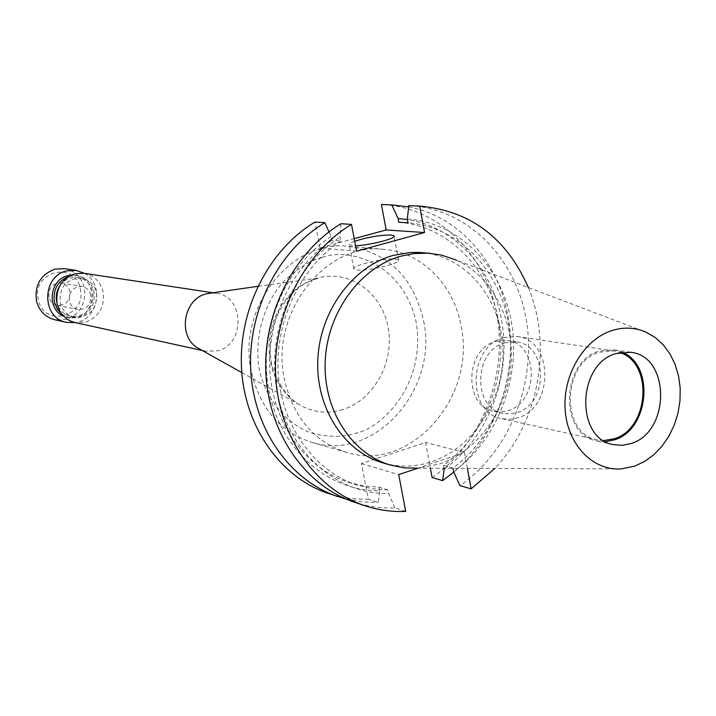 <?xml version="1.0" encoding="UTF-8"?>
<svg xmlns="http://www.w3.org/2000/svg" width="716" height="716" viewBox="0 0 716 716"><rect width="100%" height="100%" fill="white"/><g stroke="black" fill="none" stroke-linecap="round" stroke-linejoin="round"><path stroke-width="0.54" stroke-dasharray="3.58 2.69" d="M354.68 241.238C350.527 242.751 348.719 243.95 349.265 244.836L355.521 245.704M395.483 259.103L398.508 260.042C402.285 263.157 367.174 271.498 356.631 269.959L353.847 269.046C350.392 265.869 384.59 257.742 395.483 259.103M621.121 468.926L417.75 468.201L439.543 463.95C477.867 451.044 507.205 409.874 510.947 365.142C514.75 320.428 492.474 276.537 456.316 260.132L646.441 332.331M383.248 462.983C399.331 467.485 415.441 467.074 431.587 461.757C474.305 447.527 505.04 397.998 502.936 348.459C501.155 298.912 466.402 256.355 422.234 252.632M445.191 468.3C488.393 437.279 511.752 375.694 501.674 320.992C493.038 269.135 454.866 226.686 407.413 219.552M408.63 206.879C459.046 216.241 498.9 261.993 508.1 317.242C518.357 373.654 496.412 436.867 453.81 472.13M461.185 326.585C476.534 397.64 409.892 473.034 346.347 452.315C314.047 441.709 293.444 417.571 284.529 379.892C269.261 313.671 325.52 241.668 383.964 249.365C422.127 252.22 454.186 285.165 461.185 326.585M423.63 321.028C438.756 389.772 373.779 462.545 311.8 442.336C280.305 431.999 260.185 408.63 251.459 372.231C236.495 308.274 291.126 238.84 348.128 246.304C388.448 252.578 413.615 277.486 423.63 321.028M605.521 441.656L597.037 440.984C558.936 435.095 560.816 360.962 599.552 351.019L613.934 349.784L622.106 352.2M210.522 293.13L216.393 293.309C244.451 296.138 245.525 344.28 217.798 350.813L205.653 351.243L200.113 349.301M83.969 273.261C93.993 275.32 100.365 281.54 103.095 291.922C104.885 306.878 99.023 316.973 85.517 322.209L74.84 322.495M503.751 337.549L517.104 336.493C553.763 340.019 554.184 407.887 517.847 417.804L509.855 419.334L501.871 418.69C466.555 413.186 467.951 346.383 503.751 337.549M603.651 440.564L597.323 439.857C560.145 434.147 561.962 361.849 599.74 352.138L613.8 350.938L619.958 352.549M96.535 292.853C97.206 309.24 89.786 317.313 74.285 317.09C66.919 315.183 62.22 310.35 60.18 302.582C59.365 286.642 66.472 278.488 81.508 278.112C89.375 279.777 94.387 284.691 96.535 292.853M59.92 285.648C64.601 279.401 70.624 276.698 77.981 277.557C85.822 279.213 90.816 284.109 92.946 292.235C93.617 308.533 86.233 316.57 70.794 316.347C63.617 314.503 58.963 309.822 56.833 302.313M495.651 341.425L507.349 340.521C538.969 343.689 539.264 402.186 507.877 410.662L501.03 411.969L494.201 411.431C463.592 406.778 464.666 349.095 495.651 341.425M504.682 342.839L516.442 341.917C548.223 345.103 548.492 404.039 516.934 412.604L510.06 413.92L503.196 413.383C472.417 408.702 473.527 350.572 504.682 342.839M68.978 276.269L77.57 275.642C86.153 277.441 91.612 282.784 93.957 291.672C95.496 304.542 90.449 313.232 78.814 317.725L69.721 317.976L61.925 314.324M71.063 275.159L75.529 275.329C96.687 277.575 97.671 312.704 76.773 317.286L67.707 317.546L63.473 316.096M84.452 273.333C103.811 283.411 99.184 317.286 77.82 322.066L75.323 322.603M64.315 268.643C74.813 270.773 81.49 277.244 84.345 288.056C86.224 303.584 80.12 314.064 66.033 319.488L54.837 319.766M80.237 288.646C87.433 316.382 43.783 328.358 38.378 299.762C31.155 271.534 75.269 260.203 80.237 288.646M90.762 295.144C89.518 290.383 86.6 287.492 82.027 286.481C73.113 286.633 68.879 291.43 69.345 300.881C70.562 305.508 73.363 308.363 77.767 309.464C86.842 309.518 91.183 304.748 90.762 295.144M48.921 296.961C48.455 287.769 52.59 283.106 61.299 282.972C65.774 283.957 68.62 286.767 69.855 291.403C70.266 300.738 66.033 305.383 57.155 305.311C52.859 304.246 50.111 301.463 48.921 296.961M356.559 251.2L319.98 247.933L354.187 238.652M467.387 468.371L464.514 452.575L417.84 468.201M528.327 287.474C552.895 345.926 538.665 422.709 494.783 468.47M432.088 477.554C480.866 444.385 507.671 377.01 497.11 316.132C486.701 255.263 439.15 207.219 382.138 204.516M328.241 493.422C341.299 497.763 354.662 499.67 368.31 499.133L361.473 463.565L425.581 442.488L430.361 468.246M319.98 247.933L315.004 222.067M341.031 223.714L339.903 237.22L340.637 241.068L331.83 240.361L331.105 236.54L329.002 231.886M409.471 205.689C467.539 208.446 515.824 257.688 526.314 320.061C536.955 382.442 509.613 451.501 459.94 485.609M405.695 511.403L394.981 507.886C381.082 508.467 367.478 506.543 354.169 502.122M331.105 236.54C284.1 266.433 257.169 333.021 269.118 391.571C280.815 450.23 328.59 491.489 379.686 490.773L378.406 502.444L368.31 499.133M361.473 463.565L398.74 474.592M394.981 507.886L388.672 493.619C337.272 494.389 289.192 452.807 277.441 393.63C265.43 334.569 292.575 267.381 339.903 237.22M340.637 241.068C300.067 267.632 274.353 322.236 278.354 374.772C282.31 427.327 315.165 471.817 357.776 485.26L372.723 488.777L387.983 489.959L388.672 493.619M387.983 489.959L378.988 487.14L363.826 485.958L348.969 482.459C306.618 469.096 273.968 424.964 270.013 372.866C266.021 320.795 291.537 266.683 331.83 240.361M379.686 490.773L378.988 487.14M464.514 452.575L425.581 442.488M398.776 222.273C448.386 226.041 489.413 268.366 498.721 321.887C508.127 375.417 485.52 434.827 443.535 465.436L444.063 468.291M443.535 465.436L452.924 468.022C495.168 437.127 517.928 377.225 508.494 323.247C499.168 269.288 457.918 226.605 408.013 222.81M407.315 219.015C459.01 222.506 501.844 266.558 511.466 322.343C521.203 378.129 497.45 440.045 453.586 471.629M346.186 499.106L362.189 501.943L378.406 502.444M342.695 409.642C326.944 414.331 312.015 412.434 297.928 403.931L289.64 397.559L282.48 389.62L276.671 380.339L272.384 369.984L269.762 358.85L268.885 347.269L269.78 335.598L272.438 324.178L276.752 313.348L282.614 303.441L289.837 294.732L298.196 287.492L307.441 281.925L321.421 277.181C352.818 270.818 383.409 295.26 388.475 329.405C393.934 363.451 373.152 400.235 342.695 409.642M322.361 257.447C346.15 247.745 402.786 260.561 416.381 323.176C425.877 386.774 380.339 428.374 356.156 433.135C344.718 437.127 330.685 437.351 314.055 433.806C291.663 427.273 267.301 404.522 259.335 369.886C253.231 334.649 266.28 299.995 284.028 281.093C297.704 268.267 310.484 260.382 322.361 257.447M398.508 260.042L394.122 236.343M346.347 452.315L311.8 442.336M630.662 352.272L613.934 349.784M241.82 372.589L297.928 403.931C283.106 394.069 272.349 372.034 271.14 360.721C269.216 347.654 270.344 334.703 274.523 321.86C283.509 298.912 297.856 284.324 317.573 278.121L257.805 286.337M205.653 351.243L202.261 350.5M613.8 350.938L517.104 336.493M74.285 317.09L70.794 316.347M516.442 341.917L507.349 340.521M69.721 317.976L67.707 317.546M61.299 282.972L82.027 286.481M353.847 269.046L349.265 244.836M383.964 249.365L348.128 246.304M357.776 485.26L348.969 482.459M613.54 444.654L597.037 440.984M216.393 293.309L212.956 292.781M597.323 439.857L501.871 418.69M81.508 278.112L77.981 277.557M503.196 413.383L494.201 411.431M77.57 275.642L75.529 275.329M57.155 305.311L77.767 309.464"/><path stroke-width="1.07" d="M355.521 245.704C369.17 245.516 397.255 238.276 394.024 235.824L391.025 235C379.999 235.027 367.89 237.103 354.68 241.238M456.316 260.132L441.691 255.138L428.168 253.16L413.633 253.616L401.202 256.095C360.408 267.238 327.355 312.149 325.225 360.909C322.862 409.668 351.592 454.087 390.954 465.212L404.227 467.852L417.75 468.201M430.226 253.312L418.126 252.381L409.865 252.533L393.361 255.388C352.782 266.442 319.927 311.012 317.832 359.405C315.505 407.807 344.083 451.912 383.248 462.983L390.954 465.212M407.413 219.552L398.087 218.505L398.776 222.273L408.013 222.81L407.315 219.015L408.764 205.653L420.095 206.136C470.403 210.755 506.481 237.873 528.327 287.474M354.187 238.652L386.166 229.97L381.44 204.49L392.126 204.946L408.63 206.879M391.777 204.928L398.087 218.505M612.35 330.425C584.167 339.044 562.633 374.835 565.148 409.668C567.358 444.564 592.848 470.931 621.121 468.926L634.689 466.125L644.579 461.462L653.744 454.794L661.897 446.337L668.789 436.375L674.203 425.223L677.98 413.239L679.994 400.79L680.2 388.26L678.571 376.052L675.161 364.542L670.069 354.098L663.446 345.058L655.489 337.719L646.441 332.331C635.557 327.472 624.191 326.836 612.35 330.425M622.106 352.2C655.086 365.035 649.233 429.851 614.328 439.901L605.521 441.656M630.966 443.544C670.543 432.115 670.525 356.031 630.662 352.272L616.154 353.534C577.087 363.63 575.118 438.738 613.54 444.654L622.24 445.325L630.966 443.544M200.113 349.301L197.876 348.048C177.452 336.654 183.207 298.993 206.154 293.927L210.522 293.13M202.261 350.5L74.84 322.495C65.63 320.052 59.741 313.966 57.173 304.219C55.356 289.049 61.29 278.891 74.974 273.745L83.969 273.261L212.956 292.781M619.958 352.549C653.672 363.245 649.126 428.768 614.14 438.801L603.651 440.564M56.833 302.313L56.734 301.91C55.571 296.048 56.636 290.633 59.92 285.648M61.925 314.324L57.164 308.999L54.425 302.233C52.823 289.604 57.674 280.949 68.978 276.269M63.473 316.096C46.415 308.99 49.493 279.517 67.707 275.732L71.063 275.159M75.323 322.603L66.472 322.352C41.421 318.208 41.501 276.09 66.66 270.916L76.102 270.397L84.452 273.333M66.472 322.352L54.837 319.766C45.251 317.206 39.12 310.878 36.444 300.783C34.529 285.022 40.714 274.479 54.998 269.144L64.315 268.643L76.102 270.397M386.166 229.97L424.534 232.53L356.559 251.2L351.493 224.385L341.031 223.714C293.891 252.023 262.691 313.608 265.913 373.913C269.082 434.254 305.848 486.057 354.169 502.122L364.587 505.621C315.908 489.44 278.882 437.136 275.723 376.168C272.501 315.228 303.987 252.99 351.493 224.385M424.534 232.53L419.737 206.127M417.84 468.201L398.74 474.592L405.695 511.403C391.688 512.003 377.985 510.069 364.587 505.621M494.783 468.47L471.11 488.849L467.387 468.371M382.138 204.516L381.44 204.49M430.361 468.246L432.088 477.554L442.631 480.606L444.197 469.016L445.191 468.3M329.002 231.886L324.849 222.694L315.004 222.067C268.804 249.624 238.303 309.563 241.534 368.31C244.702 427.085 280.788 477.644 328.241 493.422L346.186 499.106M452.977 468.327L453.586 471.629L459.94 485.609L471.11 488.849M408.764 205.653L409.471 205.689M444.063 468.291L444.197 469.016M453.81 472.13L442.631 480.606M324.849 222.694C278.291 250.528 247.521 311.093 250.752 370.432C253.92 429.797 290.266 480.821 338.05 496.707M394.122 236.343L394.024 235.824M197.876 348.048L241.82 372.589M420.095 206.136L409.113 205.671M392.126 204.946L381.789 204.507M207.98 293.497L257.805 286.337"/></g></svg>
